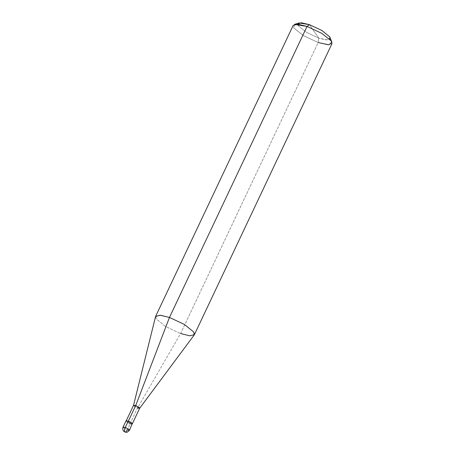 <?xml version="1.0" encoding="UTF-8"?>
<svg xmlns="http://www.w3.org/2000/svg" width="455" height="455" viewBox="0 0 455 455"><rect width="100%" height="100%" fill="white"/><g stroke="black" fill="none" stroke-linecap="round" stroke-linejoin="round"><path stroke-width="0.34" stroke-dasharray="2.27 1.71" d="M129.487 430.202L127.19 430.021L123.14 427.592L123.026 427.148L123.14 427.592L127.19 430.021L130.147 423.764L128.287 421.08L130.147 423.764L126.098 421.336L125.99 420.892M128.287 421.08C124.886 420.574 125.506 421.466 130.147 423.764L127.19 430.021C126.24 431.818 125.432 432.415 124.778 431.806M132.445 423.946L130.147 423.764M133.531 405.348L137.495 408.055L130.102 423.696L132.286 423.872L132.178 423.451L128.333 421.148C132.741 423.326 133.326 424.174 130.102 423.696L128.356 421.102L126.149 420.972L126.257 421.393L130.102 423.696C125.694 421.518 125.102 420.665 128.333 421.148L130.102 423.696L137.495 408.055L180.607 333.549L318.164 42.537L318.716 38.066L309.428 24.65L318.716 38.066L325.723 39.864L329.926 39.38M139.679 408.226L137.495 408.055L133.651 405.746L133.542 405.325M155.65 316.339L156.332 318.995L165.751 326.593L180.607 333.549L165.751 326.593L156.332 318.995L155.559 316.589M294.448 24.399L293.89 27.983L303.309 35.581L318.164 42.537L303.309 35.581L293.89 27.983L293.213 25.326M297.809 24.2L298.486 25.935L306.334 32.271L318.716 38.066L306.334 32.271L298.486 25.935L298.946 22.949M194.274 334.891L189.405 335.75L180.607 333.549L137.495 408.055M331.974 43.652L327.293 44.772L318.164 42.537L180.607 333.549M330.165 37.708L327.68 39.983L318.716 38.066L318.164 42.537"/><path stroke-width="0.68" d="M130.147 423.764C133.548 424.265 132.928 423.372 128.287 421.08L125.33 427.336C124.499 429.31 124.312 430.8 124.778 431.806L125.085 432.051L124.778 431.806C125.432 432.415 126.24 431.818 127.19 430.021L129.487 430.202L129.374 429.765L125.33 427.336L123.026 427.148L125.33 427.336L129.374 429.765L129.487 430.202L132.331 423.503L128.287 421.08L125.99 420.892L123.026 427.148C122.355 429.526 123.038 431.164 125.085 432.051C125.591 431.687 126.206 433.831 129.487 430.202M124.778 431.806C124.312 430.8 124.499 429.31 125.33 427.336L128.287 421.08M329.926 39.38L329.653 36.781L321.804 30.451L309.428 24.65L307.017 26.441L169.459 317.448L135.726 405.502L128.333 421.148L135.726 405.502L133.525 405.365L155.559 316.589L160.001 315.19L169.459 317.448L160.325 315.218L155.65 316.339L293.213 25.326L297.888 24.206L307.017 26.441L294.448 24.399L298.946 22.949L309.428 24.65L301.238 22.75L297.809 24.2M126.149 420.972L133.542 405.325L135.726 405.502L139.679 408.226L132.286 423.872M137.495 408.055L139.657 408.266L139.571 407.811L135.726 405.502L169.459 317.448L184.315 324.409L193.733 332.008L194.274 334.891L139.657 408.266M180.607 333.549L189.735 335.784L194.41 334.658L193.733 332.008L184.315 324.409L169.459 317.448L307.017 26.441L321.873 33.397L331.291 40.995L331.974 43.652L194.41 334.658M318.164 42.537L328.92 44.84L331.905 42.105L331.291 40.995L321.873 33.397L307.017 26.441L309.428 24.65L321.804 30.451L329.653 36.781L331.905 42.105"/></g></svg>
